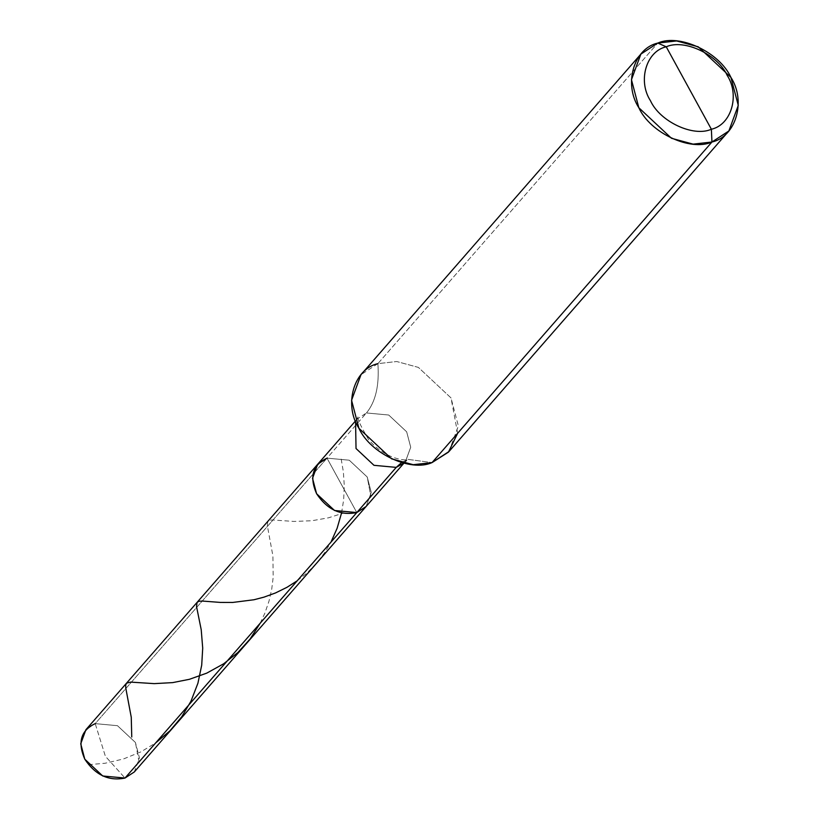 <?xml version="1.0" encoding="UTF-8"?>
<svg xmlns="http://www.w3.org/2000/svg" width="819" height="819" viewBox="0 0 819 819"><rect width="100%" height="100%" fill="white"/><g stroke="black" fill="none" stroke-linecap="round" stroke-linejoin="round"><path stroke-width="0.61" stroke-dasharray="4.09 3.07" d="M457.647 433.282L451.003 397.921L418.366 367.393L396.734 361.527L377.887 363.646C379.443 385.38 375.624 401.822 366.451 412.96L388.718 415.018L406.664 431.818L410.718 447.235L405.548 461.302L403.706 463.155L405.548 461.302L410.718 447.235L406.664 431.818L388.718 415.018L366.451 412.96L327.006 458.149L349.263 460.206L367.219 477.006L370.874 496.447L367.219 477.006L349.263 460.206L327.006 458.149L349.263 460.206L367.219 477.006L371.273 492.414L366.103 506.49L371.273 492.414L367.219 477.006L349.263 460.206L327.006 458.149L356.797 512.561L327.006 458.149L95.209 723.627L105.375 756.265L125 778.05L105.375 756.265L95.209 723.627L117.475 725.695L135.422 742.485L139.476 757.903L134.306 771.969M139.076 761.926L135.422 742.485L117.475 725.695L95.209 723.627L85.903 729.709M448.976 451.535L458.374 425.952L451.003 397.921L418.366 367.393L396.734 361.527L377.887 363.646L657.78 43.069L377.887 363.646C379.443 385.38 375.624 401.822 366.451 412.96L357.145 419.041L355.559 421.12L357.145 419.041L366.451 412.96L95.209 723.627M327.006 458.149L341.902 485.36L327.006 458.149L317.7 464.23M403.89 463.206L407.995 459.367L401.556 462.592L407.954 459.377L432.053 462.592L407.954 459.377C410.708 460.37 388.37 462.52 368.673 439.731C359.336 423.822 356.03 416.032 358.732 416.359L355.487 420.946M377.887 363.646L360.974 374.692M88.452 764.69L105.108 763.247L123.495 758.957L140.837 751.893L155.671 742.925M297.246 580.773L306.971 572.972L316.318 563.503L324.457 552.989L330.968 542.147M341.554 512.97L343.663 499.733L344.287 485.677L343.366 471.836L340.909 457.463M260.176 623.228L264.824 613.277L268.99 601.177L271.734 589.107L273.177 577.364L272.922 556.019L267.332 525.624L267.803 521.386L269.297 520.341L272.246 519.952L293.857 521.437L311.906 520.741L328.45 517.823L342.885 513.247"/><path stroke-width="1.23" d="M403.89 463.206L134.306 771.969L125 778.05L356.797 512.561C340.581 515.878 327.17 509.592 316.584 493.714C309.203 476.771 312.684 464.916 327.006 458.149L317.7 464.23L312.53 478.296L316.584 493.714L334.531 510.503L356.797 512.561L366.103 506.49L356.797 512.561L370.874 496.447L356.797 512.561L334.531 510.503L316.584 493.714L312.53 478.296L317.7 464.23L85.903 729.709L80.733 743.775L84.787 759.193L102.733 775.992L125 778.05L139.076 761.926M327.006 458.149C312.684 464.916 309.203 476.771 316.584 493.714C327.17 509.592 340.581 515.878 356.797 512.561L396.242 467.383L403.706 463.155L396.242 467.383L125 778.05C108.784 781.357 95.383 775.071 84.787 759.193C77.416 742.249 80.886 730.394 95.209 723.627M688.799 88.022L711.373 129.248C693.406 137.357 659.899 121.642 650.44 100.686C637.561 80.856 646.242 51.218 666.236 46.796L711.373 129.248L711.946 142.015L728.869 130.958L738.267 105.385L730.896 77.355L698.259 46.816L676.627 40.95L657.78 43.069L666.236 46.796C684.203 38.688 717.71 54.402 727.17 75.368C740.048 95.199 731.367 124.836 711.373 129.248C731.367 124.836 740.048 95.199 727.17 75.368C717.71 54.402 684.203 38.688 666.236 46.796L688.799 88.022M728.869 130.958L448.976 451.535L432.053 462.592L448.443 452.129L457.647 433.282M396.242 467.383L401.556 462.592L396.242 467.383L373.976 465.315L356.03 448.525L355.559 421.12L356.03 448.525L373.976 465.315L396.242 467.383M640.857 54.126L360.974 374.692L351.566 400.276L358.937 428.306L391.574 458.835L413.206 464.701L432.053 462.592L711.946 142.015C735.933 136.712 746.355 101.146 730.896 77.355C719.553 52.191 679.34 33.344 657.78 43.069L666.236 46.796C646.242 51.218 637.561 80.856 650.44 100.686C659.899 121.642 693.406 137.357 711.373 129.248L711.946 142.015L693.099 144.134L671.467 138.268L638.83 107.729L631.459 79.699L640.857 54.126L657.78 43.069C633.793 48.372 623.372 83.927 638.83 107.729C650.173 132.883 690.386 151.74 711.946 142.015L432.053 462.592C410.493 472.317 370.28 453.46 358.937 428.306C343.478 404.504 353.9 368.949 377.887 363.646M155.671 742.925L169.942 730.814L181.716 716.82L190.96 701.207L197.932 683.189L201.709 665.161L202.713 648.146L201.218 629.729L196.529 606.531L197.072 602.385L198.915 601.289L202.109 601.033L220.331 602.415L232.709 602.446L253.951 599.754L263.953 597.153L275.553 592.925L286.998 587.295L297.246 580.773M330.968 542.147L337.131 528.265L341.554 512.97M131.757 736.998L131.255 717.249L125.839 688.359L125.676 685.165L126.515 683.2L130.559 682.104L154.218 683.63L172.676 682.616L189.404 679.309L206.767 673.126L223.669 663.779L237.879 652.497L250.153 638.933L260.176 623.228M355.487 420.946L317.7 464.23"/></g></svg>
